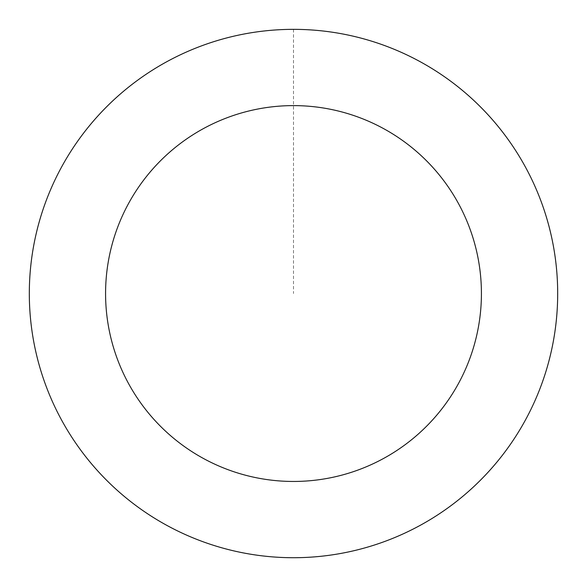 <?xml version="1.0" encoding="UTF-8"?>
<svg xmlns="http://www.w3.org/2000/svg" width="587" height="587" viewBox="0 0 587 587"><rect width="100%" height="100%" fill="white"/><g stroke="black" fill="none" stroke-linecap="round" stroke-linejoin="round"><path stroke-width="0.44" stroke-dasharray="2.94 2.2" d="M32.388 253.555A264.157 264.157 0 0 1 458.682 87.39A264.157 264.157 0 0 1 389.438 539.658A264.157 264.157 0 0 1 32.388 253.555A264.157 264.157 0 0 1 458.682 87.39A264.157 264.157 0 0 1 389.438 539.658A264.157 264.157 0 0 1 32.388 253.555M32.358 253.555A264.187 264.187 0 0 0 253.518 554.671A264.187 264.187 0 0 0 554.642 333.519A264.187 264.187 0 0 0 333.482 32.395A264.187 264.187 0 0 0 32.358 253.555M32.424 253.562A264.113 264.113 0 0 0 253.525 554.605A264.113 264.113 0 0 0 554.576 333.504A264.113 264.113 0 0 0 333.475 32.461A264.113 264.113 0 0 0 32.424 253.562M554.642 333.519A264.187 264.187 0 0 0 197.555 47.386A264.187 264.187 0 0 0 128.304 499.698A264.187 264.187 0 0 0 554.642 333.519M293.5 29.379L293.5 293.537"/><path stroke-width="0.88" d="M554.642 333.519A264.187 264.187 0 0 0 197.555 47.386A264.187 264.187 0 0 0 128.304 499.698A264.187 264.187 0 0 0 554.642 333.519M479.256 321.977A187.921 187.921 0 0 0 225.254 118.442A187.921 187.921 0 0 0 175.99 440.184A187.921 187.921 0 0 0 479.256 321.977"/></g></svg>
